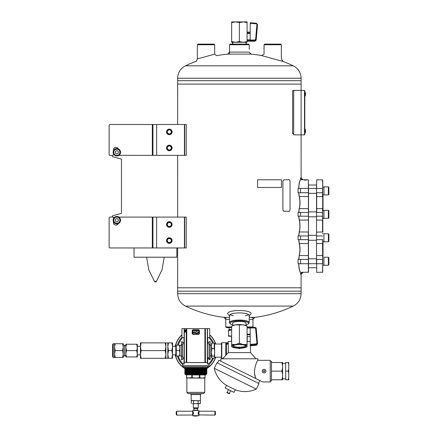<?xml version="1.0" encoding="UTF-8"?>
<svg xmlns="http://www.w3.org/2000/svg" width="438" height="438" viewBox="0 0 438 438"><rect width="100%" height="100%" fill="white"/><g stroke="black" fill="none" stroke-linecap="round" stroke-linejoin="round"><path stroke-width="0.66" d="M301.098 78.227C300.873 72.588 298.262 68.448 293.274 65.809L185.466 65.809C180.478 68.448 177.866 72.588 177.642 78.227L301.098 78.227L301.098 80.701L177.642 80.701L177.642 124.496L177.636 84.096L301.098 84.096L177.642 84.096L177.642 124.222M177.642 155.359L177.642 217.095L177.636 155.359M177.636 287.799L177.636 247.957L177.642 287.799L301.098 287.799L177.636 287.799L177.642 291.193L239.372 291.193L177.642 291.193L177.642 293.668L301.098 293.668C300.873 299.307 298.262 303.446 293.274 306.085L185.466 306.085A124.874 124.874 0 0 0 225.789 317.577M156.656 124.496L152.95 124.496L152.95 155.359L184.431 155.359L184.431 124.496L156.656 124.496L156.656 155.359M184.431 124.496L186.238 124.496L186.238 155.359L184.431 155.359M166.533 131.904A2.776 2.776 0 0 0 170.7 134.307A2.776 2.776 0 0 0 170.7 129.495A2.776 2.776 0 0 0 166.533 131.904M166.533 147.951A2.776 2.776 0 0 0 170.7 150.354A2.776 2.776 0 0 0 170.7 145.547A2.776 2.776 0 0 0 166.533 147.951M156.656 217.095L152.95 217.095L152.95 247.957L184.431 247.957L184.431 217.095L156.656 217.095L156.656 247.957M184.431 217.095L186.238 217.095L186.238 247.957L184.431 247.957M166.533 224.502A2.776 2.776 0 0 0 170.7 226.906A2.776 2.776 0 0 0 170.7 222.093A2.776 2.776 0 0 0 166.533 224.502M166.533 240.55A2.776 2.776 0 0 0 170.7 242.953A2.776 2.776 0 0 0 170.7 238.146A2.776 2.776 0 0 0 166.533 240.55M229.496 44.742L230.109 44.123L248.631 44.123L249.244 44.742L229.496 44.742L229.496 53.967M231.653 327.586L226.408 327.586L225.789 326.967L231.653 326.967M252.95 317.709L252.95 326.967L247.087 326.967M249.244 319.439L252.95 319.439L254.801 317.364L249.244 317.364M229.496 317.364L223.938 317.364L225.789 319.439L229.496 319.439M281.399 58.895L283.008 61.446L261.404 55.533A124.874 124.874 0 0 0 249.244 53.967M227.645 54.126L251.094 54.126L249.244 52.111L229.496 52.111L227.645 54.126A124.874 124.874 0 0 0 216.673 55.653L214.702 54.148L197.297 58.911L197.396 44.742L214.68 44.742L214.68 54.153M245.318 315.727A9.877 2.557 180 0 0 248.62 314.583M230.12 314.583A9.877 2.557 180 0 0 233.427 315.727M249.244 315.798L250.739 314.281A11.727 3.033 180 0 0 239.372 310.498A11.727 3.033 180 0 0 228.001 314.281L229.496 315.798M248.943 316.11A9.877 2.557 180 0 0 249.244 315.48A9.877 2.557 180 0 0 239.372 312.924A9.877 2.557 180 0 0 229.496 315.48A9.877 2.557 180 0 0 229.797 316.11M245.953 323.638A6.805 1.763 180 0 0 245.91 322.707A6.805 1.763 180 0 0 239.372 321.437A6.805 1.763 180 0 0 232.83 322.707A6.805 1.763 180 0 0 232.786 323.638M245.953 324.881A9.258 2.398 180 0 0 248.291 323.841A9.258 2.398 180 0 0 239.372 320.802A9.258 2.398 180 0 0 230.448 323.841A9.258 2.398 180 0 0 232.786 324.881M248.291 323.841L248.888 323.288A9.877 2.557 180 0 0 249.244 322.598A9.877 2.557 180 0 0 239.372 320.047A9.877 2.557 180 0 0 229.496 322.598A9.877 2.557 180 0 0 229.857 323.288L230.448 323.841M184.694 247.957L184.694 217.095M177.642 78.227L177.642 80.701L301.098 80.701L301.098 90.42L304.498 90.42L304.498 134.86L301.103 134.86L301.103 90.42L292.617 90.42L292.617 133.628L293.695 133.628M184.694 155.359L184.694 124.496M300.523 274.221L300.523 272.365L302.357 272.365L300.523 274.221L301.098 274.221L301.098 291.193L239.372 291.193L301.098 291.193L301.098 293.668M305.018 92.166L304.81 95.927L305.018 92.166L305.16 95.993A4.659 4.659 0 0 0 305.483 94.92L305.483 93.327A4.659 4.659 0 0 0 305.16 92.254M214.68 44.742L214.062 44.123L198.014 44.123L197.396 44.742M304.963 133.119L305.16 129.292A4.659 4.659 0 0 1 305.483 130.36L305.483 130.431M298.059 188.417L298.059 192.736L300.556 192.736L300.556 188.417L298.059 188.417M298.059 235.945L298.059 239.652L300.556 239.652L300.556 235.945L298.059 235.945M298.059 259.406L298.059 263.725L300.556 263.725L300.556 259.406L298.059 259.406M302.357 179.777L302.948 179.777L301.098 177.921L300.523 177.921L300.523 179.777L302.357 179.777L300.523 177.921M298.059 212.49L298.059 216.197L300.556 216.197L300.556 212.49L298.059 212.49M264.059 44.742L281.344 44.742L280.725 44.123L264.678 44.123L264.059 44.742L264.059 54.219M293.695 90.42L293.695 134.86L301.103 134.86L301.098 178.501M298.798 239.652L299.324 243.599L308.505 243.479L308.347 179.777L301.224 179.777M308.505 243.479L308.505 272.212L300.621 272.365C299.696 271.856 299.088 268.976 298.798 263.725M322.702 232.124L322.702 179.93L316.685 179.777L316.532 192.736L316.532 188.417L308.505 188.417L308.347 179.777L302.948 179.777M300.556 188.417L308.505 188.417L308.505 192.736L300.556 192.736M308.505 232.124L308.505 192.736M300.32 272.162L300.621 272.365M300.49 272.239C299.565 271.757 298.962 268.916 298.678 263.725M298.678 188.417C298.962 183.221 299.565 180.379 300.49 179.903M298.798 188.417C299.088 183.144 299.696 180.259 300.621 179.777L300.32 179.98M298.678 212.49L299.198 208.641C300.112 204.634 300.112 200.609 299.198 196.585L298.678 192.736M298.678 235.945L299.198 232.102C300.112 228.089 300.112 224.07 299.198 220.04L298.678 216.197M298.678 259.406L299.198 255.557C300.112 251.543 300.112 247.525 299.198 243.501L298.678 239.652M308.347 272.365L308.347 231.998L299.324 231.998L298.798 235.945M299.198 243.501L299.324 243.599C300.238 247.558 300.238 251.505 299.324 255.453L298.798 259.406M298.798 216.197L299.324 220.144C300.238 224.097 300.238 228.05 299.324 231.998L299.198 232.102M298.798 192.736L299.324 196.689C300.238 200.642 300.238 204.595 299.324 208.543L298.798 212.49M304.399 180.133L306.436 180.133L304.399 180.133M322.702 239.652L322.702 272.212L316.685 272.365L316.685 263.725L322.543 263.725L322.543 259.406L316.685 259.406L316.685 272.365M316.532 192.736L316.532 263.725L300.556 263.725M316.685 179.777L316.532 188.417L322.543 188.417L322.543 196.689L316.532 196.563M316.532 212.49L316.532 259.406M322.702 216.197L322.543 212.49L316.685 212.49L316.685 192.736L322.702 192.736M323.009 210.426L323.009 209.654L322.702 209.654M322.702 209.156L323.009 209.156L323.009 207.798L322.702 207.798M323.009 207.798L323.009 205.948L322.702 205.948M323.009 205.948L323.009 204.097L322.702 204.097M323.009 204.097L323.009 202.246L322.702 202.246M322.702 201.748L323.009 201.748L323.009 200.39L322.702 200.39M322.702 199.898L323.009 199.898L323.009 198.54L322.702 198.54M323.009 198.54L323.009 197.872L322.702 197.872M322.702 254.095L323.009 254.095L322.702 254.111M323.009 241.721L323.009 242.493L322.702 242.493M322.702 242.986L323.009 242.986L323.009 244.344L322.702 244.344M322.702 244.837L323.009 244.837L323.009 246.194L322.702 246.194M323.009 246.194L323.009 248.045L322.702 248.045M323.009 248.045L323.009 249.895L322.702 249.895M322.702 250.394L323.009 250.394L323.009 251.751L322.702 251.751M322.702 252.244L323.009 252.244L323.009 253.602L322.702 253.602M322.702 259.406L322.543 243.599L316.532 243.479M316.532 232.124L322.543 231.998L322.543 220.144L316.532 220.018M322.702 208.663L322.702 196.563M322.543 179.777L322.702 188.417M322.702 263.725L322.543 272.365M316.532 208.663L322.543 208.543L322.702 212.49M316.532 216.197L322.543 216.197L322.702 220.018M316.532 239.652L322.543 239.652L322.702 243.479M322.702 256.296L323.009 256.296L323.009 256.936L322.702 256.936M323.009 256.296L323.009 254.429L322.702 254.429M323.009 256.257L322.702 256.257M323.009 255.392L322.702 255.392M323.009 254.467L322.702 254.467M322.702 197.675L323.009 197.675L323.009 197.034L322.702 197.034M323.009 197.33L322.702 197.33M323.009 196.739L323.009 195.206L322.702 195.206M323.009 198.047L322.702 198.047M323.009 244.837L323.009 244.344M323.009 242.986L323.009 242.493M323.009 246.687L322.702 246.687M323.009 248.538L322.702 248.538M323.009 252.244L323.009 251.751M323.009 250.394L323.009 249.895M322.702 226.32L323.009 226.32L322.702 225.822M322.702 228.171L323.009 228.171L322.702 227.678M322.702 230.021L323.009 230.021L322.702 229.528M322.702 233.23L323.009 233.23L322.702 233.728M322.702 231.379L323.009 231.379L322.702 231.872M322.702 223.971L323.009 223.971L322.702 224.464M322.702 222.121L323.009 222.121L322.702 222.614M322.702 218.912L323.009 218.912L322.702 218.414M322.702 220.763L323.009 220.763L322.702 220.27M323.009 207.305L322.702 207.305M323.009 205.455L322.702 205.455M323.009 203.604L322.702 203.604M323.009 199.898L323.009 200.39M323.009 201.748L323.009 202.246M323.009 209.156L323.009 209.654M323.009 254.095L323.009 253.602M323.939 186.966L322.702 186.999M322.702 186.966L323.764 186.966M323.939 194.899L323.939 186.873L328.38 186.873L328.38 194.899L323.939 194.899M328.38 194.899L328.878 194.406L328.878 187.365L328.38 186.873M323.939 210.421L322.702 210.454M322.888 210.421L323.764 210.421M316.532 211.872L308.505 211.872M323.939 218.354L323.939 210.333L328.38 210.333L328.38 218.354L323.939 218.354M328.38 218.354L328.878 217.861L328.878 210.826L328.38 210.333M316.532 235.332L308.505 235.332M323.939 241.809L323.939 233.788L328.38 233.788L328.38 241.809L323.939 241.809M328.38 241.809L328.878 241.316L328.878 234.281L328.38 233.788M316.532 258.787L308.505 258.787M323.939 265.269L323.939 257.243L328.38 257.243L328.38 265.269L323.939 265.269M328.38 265.269L328.878 264.776L328.878 257.736L328.38 257.243M304.963 96.086L305.16 95.993A4.659 4.659 0 0 0 305.483 94.92L305.33 93.508M304.81 134.247L304.498 134.247L304.81 134.247L304.81 91.033L304.498 91.033M304.81 132.391L304.498 132.391L304.498 92.889L304.81 92.889M288.751 364.471L288.215 362.489L288.751 362.489L288.751 379.768L285.664 379.768L285.664 371.128L288.215 371.128L288.751 369.141M288.215 362.489L285.664 362.489L285.664 371.128M288.215 379.768L288.751 377.786M288.751 373.116L288.215 371.128M282.581 365.653L281.869 362.489L282.581 362.489L282.581 379.768L271.467 379.768L271.467 381.005L270.235 381.005M271.467 379.768L271.467 361.251L270.235 361.251M217.533 363.031L218.901 360.26L262.674 381.931L270.235 381.931L270.235 360.326L257.889 360.326L257.889 358.782L220.851 358.782L220.851 361.23M256.225 378.739C251.686 372.612 257.336 359.79 257.889 360.326C257.33 359.801 251.686 372.607 256.225 378.739M254.412 371.128L254.62 373.652M254.861 374.84L255.261 376.247M259.148 380.184L259.838 380.529L258.469 383.294M256.285 389.097L214.242 368.287L216.98 362.757L259.022 383.568L256.285 389.097C249.375 392.174 242.378 392.393 235.294 389.765L226.441 385.38L225.159 387.969L234.012 392.355L235.294 389.765M214.242 368.287C215.983 375.645 220.051 381.339 226.441 385.38M228.477 389.617L227.108 392.382L229.32 393.477L230.689 390.712M229.184 393.751L229.6 393.614L226.835 392.245L229.184 393.751L226.972 392.656M262.209 371.128A1.851 1.851 0 0 1 264.059 369.278A1.851 1.851 0 0 1 265.915 371.128A1.851 1.851 0 0 1 264.059 372.979A1.851 1.851 0 0 1 262.209 371.128M264.059 370.51A0.619 0.619 0 0 1 264.596 371.435A0.619 0.619 0 0 1 263.528 371.435A0.619 0.619 0 0 1 264.059 370.51M222.701 358.782L228.258 352.612L250.481 352.612L256.038 358.782M247.087 341.498L250.224 341.498M228.258 352.612L228.258 341.498L231.653 341.498M240.38 348.221A1.544 1.544 0 0 1 238.36 348.221M239.214 348.237L239.526 348.237M230.738 336.253L228.51 336.253L228.51 335.634L231.653 336.253M228.51 335.634L228.51 330.077L231.653 330.077M230.738 330.077L228.51 330.695M228.598 330.077L229.063 329.617L229.063 327.586M281.869 362.489L271.467 362.489M282.581 374.293L281.869 371.128L271.467 371.128M281.869 371.128L282.581 367.964M281.869 379.768L282.581 376.603M247.087 327.367L254.965 327.367L256.23 328.637L257.539 343.376L256.411 344.575L256.411 345.286L257.539 344.082L256.411 345.264L250.224 345.801L250.175 328.013L247.087 328.013M250.175 335.82L250.224 337.107M257.533 343.266L256.23 328.631L255.617 328.566L254.993 327.476L250.175 327.476L250.175 328.013M247.087 326.075L246.205 325.637A7.714 1.998 180 0 0 243.227 324.837L247.087 326.08L247.087 344.421L243.227 344.514L239.372 343.272L235.513 344.514L231.653 344.421L231.653 346.239A7.714 1.998 -0 0 1 235.513 344.514A7.714 1.998 -0 0 1 243.227 344.514A7.714 1.998 -0 0 1 247.087 346.239L247.087 346.726L247.087 346.239A7.714 1.998 -0 0 1 246.205 347.17A7.714 1.998 -0 0 1 243.227 347.969A7.714 1.998 -0 0 1 235.513 347.969A7.714 1.998 -0 0 1 232.534 347.17A7.714 1.998 -0 0 1 231.653 346.239M239.372 324.925L235.513 324.837A7.714 1.998 180 0 1 243.227 324.837L239.372 324.925L239.372 343.272M247.087 326.08L247.087 326.567M247.087 344.421L247.087 346.239M231.653 326.075L232.534 325.637A7.714 1.998 180 0 1 235.513 324.837L231.653 326.08L231.653 344.421M231.653 326.08L231.653 326.567M245.932 346.239A6.565 1.697 -0 0 1 238.48 347.925A6.565 1.697 -0 0 1 233.049 345.785A6.565 1.697 -0 0 1 239.372 344.542A6.565 1.697 -0 0 1 245.691 345.785A6.565 1.697 -0 0 1 245.932 346.239M232.786 322.751L232.786 325.527M245.291 345.511A5.946 1.538 -0 0 1 245.313 345.648A5.946 1.538 -0 0 1 239.372 347.186A5.946 1.538 -0 0 1 233.427 345.648A5.946 1.538 -0 0 1 233.449 345.511M257.539 343.376L256.92 343.206L256.356 343.863L250.224 344.394M247.18 341.498L247.076 340.277M231.664 340.277L231.653 340.759M228.258 343.299L225.789 343.567A0.307 0.274 0 0 1 226.101 343.846L226.101 355.01M225.931 342.773A0.307 0.307 180 0 0 225.789 342.735L228.258 342.801L225.899 342.757L226.101 343.047L225.789 342.724L221.776 342.724L221.776 358.465L221.469 358.158L221.469 343.031L221.776 342.724M226.101 343.846A0.307 0.274 180 0 0 226.408 344.12L226.101 343.846L226.408 343.299M214.198 348.566L214.724 352.349L214.198 356.132L214.604 357.622L214.604 343.567L214.198 343.025L214.198 348.566L211.992 348.566L211.384 352.349L211.521 343.567M214.604 357.622L214.198 358.164L211.992 358.164L211.384 357.151L211.384 352.349L211.992 356.132L211.384 357.151L211.527 357.622L211.384 357.151M211.384 344.038L211.992 343.025L211.384 345.796L211.992 348.566M214.198 356.132L211.992 356.132M214.198 343.025L211.992 343.025M207.524 337.632L209.703 337.632L209.703 328.631L207.513 328.588L207.541 362.576L207.409 328.588L181.929 328.631L181.929 337.632L184.108 337.632M184.108 342.593L183.933 337.632M183.933 364.082L184.102 358.596M207.853 366.179L207.853 367.416L183.779 367.416L183.779 366.179L207.853 366.179L183.933 365.998M184.02 365.872L207.617 365.872M184.091 361.361L184.02 364.082M207.524 342.593L209.09 342.511M207.7 364.082L207.7 358.678L209.09 358.678M207.524 342.631L209.09 342.631L209.09 341.64L210.169 341.64L210.169 359.576L209.09 359.576L209.09 358.837L210.169 358.837M207.524 343.742L209.09 343.742L209.09 358.837M193.191 330.329A0.307 0.307 0 0 0 193.497 330.597L198.135 330.597A0.307 0.307 0 0 0 198.441 330.329M207.541 361.388L207.617 364.082M207.7 342.511L207.7 337.632M209.134 328.642L209.556 328.631M207.464 328.664C210.448 328.62 210.448 328.62 207.464 328.664M184.168 328.664C181.19 328.62 181.19 328.62 184.168 328.664M193.174 332.661L193.361 331.922L196.076 331.922L196.52 331.418L198.343 332.218L198.343 332.557L196.52 333.351L196.076 332.847L193.174 332.661M209.09 341.64L210.169 341.64M183.933 342.511L182.547 342.511M184.108 342.631L182.547 342.631L182.547 341.706L181.463 341.706L181.463 359.636L182.547 359.636L181.463 359.549M184.108 343.742L182.547 343.742L182.547 357.446L184.102 357.446M184.102 358.558L182.547 358.558L182.547 359.549M183.933 358.678L182.547 358.678M182.547 341.706L181.463 341.706M182.602 365.812L209.03 365.812L209.09 364.115L207.53 364.082L207.524 362.598L184.108 362.598L184.108 364.082L182.542 364.115L182.756 365.965L208.882 365.965L182.756 365.965M193.656 330.433L198.365 330.323A0.537 0.537 0 0 1 198.901 330.86L198.901 333.269A0.537 0.537 0 0 1 198.365 333.805L193.267 333.805A0.537 0.537 0 0 1 192.731 333.269L192.731 330.86A0.537 0.537 0 0 1 193.267 330.323L193.656 330.597M207.409 362.533L184.091 362.576L184.141 328.588M193.267 334.342A1.073 1.073 0 0 1 192.194 333.269L192.194 330.86A1.073 1.073 0 0 1 193.267 329.787L198.365 329.787A1.073 1.073 0 0 1 199.438 330.86L199.438 333.269A1.073 1.073 0 0 1 198.365 334.342L193.267 334.342L193.267 333.805M186.161 332.037L184.387 332.097L185.296 329.617L186.161 332.037L184.726 331.675L184.387 332.097M207.557 361.421L207.563 364.082M184.069 364.082L184.075 361.421M184.726 331.675L185.296 329.617M185.274 330.132L185.816 331.675M198.951 411.413L198.901 410.466L192.731 410.466L192.682 411.413M198.901 415.684L192.731 415.684A11.727 11.727 0 0 0 195.819 416.1L198.901 415.684L198.896 415.136M193.35 412.612L192.682 412.536L193.35 412.612M193.3 412.421L192.682 412.339L193.3 412.421M192.966 411.528L192.682 411.627L192.966 411.528M193.043 411.66L192.682 411.758L193.043 411.66M193.12 411.813L192.682 411.901L193.12 411.813M193.196 411.977L192.682 412.065L193.196 411.977M193.273 412.153L192.682 412.235L193.273 412.153M192.682 412.536L193.399 412.536M192.682 412.744L193.443 412.744M193.399 412.914L192.682 412.952L193.388 412.81M193.47 412.952L192.682 412.952M193.41 413.111L192.682 413.111L193.41 413.007M193.481 413.16L192.682 413.16M193.41 413.313L192.682 413.313L193.41 413.209M193.47 413.373L192.682 413.373M193.388 413.516L192.682 413.516L193.399 413.412M193.443 413.582L192.682 413.582M193.35 413.713L192.682 413.713L193.372 413.609M193.399 413.784L192.682 413.784M193.344 413.981L192.682 413.992L193.328 413.806M193.24 414.085L192.682 414.085L193.273 413.992M193.174 414.26L192.682 414.348L193.174 414.26M193.103 414.419L192.682 414.512L193.103 414.419M193.032 414.567L192.682 414.66L193.032 414.567M192.966 414.698L192.682 414.797L192.966 414.698M192.797 415.005L192.731 415.684M198.392 412.235L198.951 412.235L198.359 412.153L198.151 413.16L198.951 413.373L198.228 413.313L198.233 413.784L198.951 413.806L198.233 413.784M198.792 414.912L214.921 415.098L214.921 411.227L198.951 411.227M198.671 414.698L198.951 414.797L198.671 414.698M198.6 414.567L198.951 414.66L198.6 414.567M198.529 414.419L198.951 414.512L198.529 414.419M198.458 414.26L198.951 414.26L198.425 414.173M198.392 414.085L198.951 413.905L198.359 413.992M198.458 412.065L198.951 411.977L198.458 412.065M198.513 411.813L198.951 411.901L198.513 411.813M198.595 411.66L198.951 411.758L198.595 411.66M198.666 411.528L198.951 411.627L198.666 411.528M198.951 412.536L198.283 412.612M198.332 412.421L198.951 412.421L198.359 412.333M198.25 412.81L198.951 412.81L198.261 412.711M198.228 413.007L198.951 413.007L198.233 412.914M198.222 413.209L198.951 413.209L198.222 413.111M198.951 413.373L198.233 413.412M198.261 413.609L198.951 413.516L198.25 413.516M198.951 413.784L198.283 413.713M195.66 400.715L192.463 400.715M199.175 400.715L195.972 400.715M192.304 403.71L200.396 403.546L200.396 400.88L199.328 400.715M192.304 400.715L191.236 400.88L192.304 400.715M186.561 377.671L186.561 378.065L191.822 377.671L195.819 378.065L189.271 378.065L186.561 377.671L186.561 374.977L186.719 377.671M195.819 378.065L199.427 377.671L202.367 378.065L195.819 378.065M202.367 378.065L204.918 377.671L202.367 378.065L205.077 378.065L204.918 374.977L205.077 377.671M191.822 374.977L191.822 377.671M199.427 377.671L199.427 374.977L192.205 374.977L192.205 377.671M199.81 374.977L199.81 377.671M200.292 400.715L191.187 400.562L200.292 400.715M203.533 393.62L188.099 393.62L186.867 392.382L204.765 392.382L203.533 393.62M206.002 374.977L185.477 374.824L206.002 374.977M206.156 374.824L206.156 374.266L185.477 374.266L185.477 374.824M206.156 374.266L206.884 373.844L184.754 373.844L185.477 374.266M206.369 373.428L185.263 373.214L206.369 373.214L206.884 373.724L184.754 373.844M206.369 373.214L206.884 372.919L184.754 372.919L185.263 373.214M206.369 372.503L185.263 372.289L206.369 372.289L206.884 372.798L184.754 372.919M206.369 372.289L206.884 371.993L184.754 371.993L185.263 372.289M206.369 371.577L185.263 371.364L206.369 371.364L206.884 371.873L184.754 371.993M206.369 371.364L206.884 371.068L184.754 371.068L185.263 371.364M206.369 370.652L185.263 370.438L206.369 370.438L206.884 370.948L184.754 371.068M206.369 370.438L206.884 370.143L184.754 370.143L185.263 370.438M206.369 369.727L185.263 369.513L206.369 369.513L206.884 370.022L184.754 370.143M206.369 369.513L206.884 369.218L184.754 369.218L185.263 369.513M206.369 368.801L185.263 368.588L206.369 368.588L206.884 369.097L184.754 369.218M206.369 368.588L206.884 368.292L184.754 368.292L185.263 368.588M206.156 367.75L185.477 367.723L206.156 367.723L206.884 368.172L184.754 368.292M207.853 367.416L183.779 367.416M193.525 403.546L193.525 400.88M191.236 403.546L191.236 400.88L191.849 400.715M198.107 403.546L198.107 400.88M200.396 403.546L199.328 403.71L200.396 403.546M193.974 410.154L197.658 410.154L197.658 408.49L193.974 408.49L193.667 410.466M197.658 408.49L198.288 407.86L193.35 407.86L193.974 408.49M195.66 403.71L192.463 403.71M199.175 403.71L195.972 403.71M176.218 414.605L176.218 411.72L176.711 411.227L176.711 415.098L176.218 414.605M193.3 413.905L192.682 413.992M193.273 412.333L192.682 412.339M214.921 415.098L215.414 414.605L215.414 411.72L214.921 411.227M192.682 415.005L176.711 415.098M198.951 412.339L198.294 412.339M198.951 412.744L198.19 412.744M198.951 412.952L198.162 412.952M198.951 413.16L198.151 413.16M198.951 413.582L198.19 413.582M198.951 413.981L198.294 413.981M209.703 337.326A19.206 19.206 0 0 1 213.47 343.025M213.47 358.164A19.206 19.206 0 0 1 209.074 364.493M182.558 364.493A19.206 19.206 0 0 1 177.39 356.006M177.39 345.188A19.206 19.206 0 0 1 181.929 337.326M206.884 368.27A20.854 20.854 0 0 0 215.606 357.178M215.606 344.011A20.854 20.854 0 0 0 209.703 335.043M181.929 335.043A20.854 20.854 0 0 0 175.397 346.365M175.397 354.824A20.854 20.854 0 0 0 184.754 368.27M206.342 368.78A21.008 21.008 0 0 0 215.77 357.178M215.77 344.011A21.008 21.008 0 0 0 209.703 334.829M181.929 334.829A21.008 21.008 0 0 0 175.238 346.365M175.238 354.824A21.008 21.008 0 0 0 185.29 368.78M179.443 345.188L179.925 347.892L179.925 345.188L176.268 345.188L176.268 350.597L179.443 350.597L179.925 353.302L179.443 356.006L179.925 356.006L179.925 347.892L179.443 350.597M176.268 350.597L176.268 356.006L179.443 356.006M175.786 356.006L175.786 345.188M181.463 355.809L179.925 355.837L179.925 353.302M179.925 347.892L179.925 345.352L181.463 345.379M118.895 217.095L152.95 217.095M113.447 221.655L113.447 222.646A2.469 2.469 0 0 0 118.183 223.626M152.336 217.095L152.336 247.957L109.741 247.957L109.122 247.339L109.122 217.708L109.741 217.095L113.447 217.095L113.447 218.693M152.336 247.957L152.95 247.957M113.447 153.754L113.447 154.74L112.829 155.359L109.741 155.359L109.122 154.74L109.122 125.109L109.741 124.496L152.95 124.496M118.183 148.821A2.469 2.469 0 0 0 113.447 149.801L113.447 150.792M152.336 124.496L152.336 155.359L118.955 155.315M152.336 155.359L152.95 155.359M290.044 210.021L290.044 181.009L289.326 179.777L283.775 179.777L282.91 181.009L282.91 210.021L283.775 211.258L289.326 211.258L290.044 210.021M283.764 211.258L282.899 210.021L282.899 181.009L283.775 179.777M257.61 179.777L281.464 179.777L281.464 187.491L257.61 187.491L257.56 179.777L257.61 187.491M232.786 43.526A6.86 1.774 -0 0 1 232.512 43.072L232.512 42.984A6.86 1.774 -0 0 1 232.786 42.53M232.512 42.272L232.512 42.984M245.953 42.53A6.86 1.774 -0 0 1 246.227 42.984L246.227 43.072A6.86 1.774 -0 0 1 245.953 43.526M246.227 43.461L246.227 43.072L245.953 43.603M112.254 155.359A1.232 1.232 0 0 0 113.124 156.864L121.468 159.098L121.468 213.35L113.124 215.589A1.232 1.232 0 0 0 112.254 217.095M113.447 150.114L113.831 150.114M113.831 154.433L113.447 154.433M113.447 218.014L113.831 218.014M113.831 222.334L113.447 222.334M134.017 247.957L134.017 257.21L176.821 257.21L176.821 247.957M118.386 220.177A1.544 1.544 0 0 0 116.07 218.841A1.544 1.544 0 0 0 116.07 221.513A1.544 1.544 0 0 0 118.386 220.177M113.135 220.177A3.701 3.701 0 0 1 118.693 216.969A3.701 3.701 0 0 1 118.693 223.385A3.701 3.701 0 0 1 113.135 220.177M115.325 220.177A1.517 1.517 0 0 1 117.598 218.863A1.517 1.517 0 0 1 117.598 221.491A1.517 1.517 0 0 1 115.325 220.177M114.17 218.633A3.088 3.088 0 0 1 119.514 218.633A3.088 3.088 0 0 1 116.842 223.26A3.088 3.088 0 0 1 114.17 218.633L113.278 220.177L115.057 223.26L118.621 223.26L120.406 220.177L118.621 217.089L115.057 217.089L114.17 218.633M116.842 150.732A1.544 1.544 0 0 0 115.506 153.048A1.544 1.544 0 0 0 118.178 153.048A1.544 1.544 0 0 0 116.842 150.732M116.842 148.57A3.701 3.701 0 0 1 120.05 154.127A3.701 3.701 0 0 1 113.634 154.127A3.701 3.701 0 0 1 116.842 148.57M116.842 150.76A1.517 1.517 0 0 1 118.156 153.032A1.517 1.517 0 0 1 115.528 153.032A1.517 1.517 0 0 1 116.842 150.76M118.386 149.604A3.088 3.088 0 0 1 118.386 154.948A3.088 3.088 0 0 1 113.754 152.276A3.088 3.088 0 0 1 118.386 149.604L116.842 148.712L113.754 150.491L113.754 154.056L116.842 155.84L119.924 154.056L119.924 150.491L118.386 149.604M169.309 238.551A1.998 1.998 0 0 1 171.039 241.552A1.998 1.998 0 0 1 167.579 241.552A1.998 1.998 0 0 1 169.309 238.551M170.546 238.409A2.469 2.469 0 0 0 166.84 240.55A2.469 2.469 0 0 0 170.546 242.69A2.469 2.469 0 0 0 170.546 238.409M169.309 222.504A1.998 1.998 0 0 1 171.039 225.499A1.998 1.998 0 0 1 167.579 225.499A1.998 1.998 0 0 1 169.309 222.504M170.546 222.362A2.469 2.469 0 0 0 166.84 224.502A2.469 2.469 0 0 0 170.546 226.638A2.469 2.469 0 0 0 170.546 222.362M169.309 145.953A1.998 1.998 0 0 1 171.039 148.947A1.998 1.998 0 0 1 167.579 148.947A1.998 1.998 0 0 1 169.309 145.953M169.309 129.9A1.998 1.998 0 0 1 171.039 132.9A1.998 1.998 0 0 1 167.579 132.9A1.998 1.998 0 0 1 169.309 129.9M170.546 129.763A2.469 2.469 0 0 0 166.84 131.904A2.469 2.469 0 0 0 170.546 134.039A2.469 2.469 0 0 0 170.546 129.763M170.546 145.81A2.469 2.469 0 0 0 166.84 147.951A2.469 2.469 0 0 0 170.546 150.086A2.469 2.469 0 0 0 170.546 145.81M247.087 41.221L254.949 41.221L254.993 40.614L250.175 40.614L250.175 33.447L247.087 33.447M250.224 22.727L256.411 23.269L250.224 22.727L250.175 33.447M256.23 39.491L255.617 39.398L256.92 24.512L257.533 24.605L256.411 23.269L257.533 24.605L256.181 40.093L256.23 39.491L254.993 40.614L254.993 40.017L250.175 40.017M256.323 38.445L256.591 35.358M239.372 41.583L243.227 42.272L231.653 42.272L231.653 41.583L235.513 42.272L239.372 41.583L239.372 22.59L243.227 21.9L247.087 21.9L247.087 42.272L243.227 42.272L247.087 41.583M231.653 41.583L231.653 22.59L235.513 21.9L243.227 21.9L247.087 22.59M231.653 22.59L231.653 21.9L235.513 21.9L239.372 22.59M232.786 43.028L232.786 42.272M113.234 357.452L113.234 343.737L112.615 344.35L112.615 356.839L113.234 357.452L123.231 357.452L123.231 354.024L123.231 356.012L124.562 356.012L124.562 345.177L123.231 345.177L123.231 347.164L123.231 343.737L115.189 343.737L114.575 347.164L115.189 350.597L122.618 350.597L123.231 347.164L122.618 343.737M136.716 356.959L137.34 354.161L137.34 356.959L125.898 356.959L125.898 344.23L126.522 344.23L125.898 347.027M137.34 354.161L136.716 350.597L126.522 350.597L125.898 353.395M125.898 354.161L126.522 356.959M136.716 350.597L137.34 347.794L136.716 344.23L126.522 344.23M125.898 347.794L126.522 350.597M136.716 344.23L137.34 344.23L137.34 347.027M137.34 353.395L137.34 347.794M122.618 357.452L123.231 354.024L123.231 347.164M115.189 350.597L114.575 354.024L114.575 343.737L115.189 343.737M114.575 357.452L114.575 354.024L115.189 357.452M123.231 354.024L122.618 350.597M165.175 342.877L141.118 342.877L140.428 346.737L141.118 350.597L140.428 354.451L141.118 358.311L165.175 358.311L165.865 354.451L165.175 350.597L165.865 346.737L165.175 342.877L165.865 342.877L165.865 358.311L165.175 358.311M141.118 350.597L165.175 350.597M168.515 350.597L167.825 354.451L167.825 342.877L168.515 342.877L167.825 346.737L168.515 350.597L171.838 350.597L172.528 354.451L171.838 358.311L172.528 358.311L172.528 346.737L171.838 350.597M168.515 358.311L167.825 358.311L167.825 354.451L168.515 358.311L171.838 358.311M141.118 358.311L140.428 358.311L140.428 354.451L140.428 354.824L137.34 354.818M141.118 342.877L140.428 342.877L140.428 346.737L140.428 346.365L137.34 346.37M168.515 342.877L172.528 342.877L172.528 346.737L172.528 346.359L175.616 346.365M171.838 342.877L172.528 346.737M140.428 354.451L140.428 346.737M175.616 354.824L172.528 354.829L172.528 354.451M308.505 216.197L300.556 216.197M308.505 212.49L300.556 212.49M308.505 239.652L300.556 239.652M308.505 235.945L300.556 235.945M308.505 259.406L300.556 259.406M299.198 255.557L308.505 255.578M299.198 220.04L308.505 220.018M299.198 196.585L308.505 196.563M299.198 208.641L308.505 208.663M322.702 235.945L316.532 235.945M322.702 255.578L316.532 255.578M305.018 133.119L305.16 133.026A4.659 4.659 0 0 0 305.483 131.958L305.483 130.36A4.659 4.659 0 0 0 305.16 129.292M231.653 329.617L229.063 329.617M250.175 334.21L247.087 334.21M250.175 334.807L247.087 334.807M255.617 328.566L256.92 343.206M254.993 327.958L250.175 327.958M250.224 345.111L256.411 344.575L256.356 343.863M250.175 327.575L247.087 327.575M250.224 345.801L256.405 345.264M228.258 343.666L226.408 343.666L228.258 343.764M231.56 341.498L231.56 340.709M226.408 354.665L226.408 344.12L228.258 344.12M225.789 343.567L225.789 355.355M207.53 357.813L209.09 357.813M207.53 358.552L209.09 358.552M209.09 344.58L210.169 344.58M209.09 344.799L210.169 344.799M182.547 344.58L181.463 344.58M182.547 356.609L181.463 356.609M182.547 344.799L181.463 344.799M182.547 356.395L181.463 356.395M184.223 362.533L184.223 328.588M207.322 362.527L207.322 328.588M205.389 362.511L205.389 328.588M204.907 362.511L204.907 328.588M186.73 362.511L186.73 328.588M186.249 362.511L186.249 328.588M184.316 362.527L184.316 328.588M193.656 330.493L197.976 330.493M192.731 333.269L192.194 333.269M192.731 330.86L192.194 330.86M193.267 330.323L193.267 329.787M198.365 330.323L198.365 329.787M198.901 330.86L199.438 330.86M198.901 333.269L199.438 333.269M198.365 333.805L198.365 334.342M200.445 400.562L200.445 394.545L191.187 394.545L191.187 400.562M208.91 337.632A18.423 18.423 0 0 1 212.611 343.025M212.611 358.164A18.423 18.423 0 0 1 208.368 364.082M183.27 364.082A18.423 18.423 0 0 1 178.206 356.006M178.206 345.188A18.423 18.423 0 0 1 182.728 337.632M236.504 390.198L235.222 389.902A5.278 1.363 -0 0 0 236.454 390.187M235.266 389.815A5.431 1.407 -0 0 0 235.803 389.957M146.626 257.21L148.8 269.824L154.384 281.338L156.459 281.338L162.044 269.824L164.212 257.21M250.175 39.863L247.087 39.863M250.175 32.91L247.087 32.91M250.224 23.302L256.356 23.838L250.224 23.302M254.993 40.017L255.617 39.398M256.92 24.512L256.411 23.269M250.175 40.395L247.087 40.395M249.244 44.742L249.244 49.297M293.274 65.809A124.874 124.874 0 0 0 281.962 61.063M196.777 61.063A124.874 124.874 0 0 0 185.466 65.809M225.789 317.709L225.789 326.967M252.551 327.367L252.95 326.967M251.713 317.709A124.874 124.874 0 0 0 293.274 306.085M177.642 293.668C177.866 299.307 180.478 303.446 185.466 306.085M261.404 55.533L264.087 54.159M196.366 61.21L197.297 58.911M229.496 315.48L229.496 322.598M249.244 315.48L249.244 322.598M305.33 94.739L305.483 93.354M305.16 133.026A4.659 4.659 0 0 0 305.483 131.958L305.483 130.36M301.098 274.221L302.948 272.365M281.344 44.742L281.344 58.884M308.505 185.022L316.532 185.022M308.505 267.738L316.532 267.738M323.939 194.806L322.702 194.806L323.939 194.806M316.532 193.355L308.505 193.355M323.939 218.261L322.702 218.261L323.939 218.261M316.532 216.81L308.505 216.81M323.939 241.721L322.702 241.721M316.532 240.27L308.505 240.27M323.939 265.176L322.702 265.176M305.33 131.778L305.483 130.387M285.664 363.414L282.581 363.414M285.664 378.843L282.581 378.843M263.818 371.698L263.512 370.844M250.481 352.612L250.481 345.779M250.175 336.614L247.087 336.614M232.534 347.17L231.653 346.732M246.205 347.17L247.087 346.732M245.953 322.751L245.953 325.527M257.539 344.087L257.539 343.381M254.965 327.367C256.016 327.794 256.438 328.177 256.214 328.516L256.23 328.631M247.24 341.498L247.24 336.614M231.499 341.498L231.499 336.253M222.991 358.465L221.776 358.465M221.469 344.011L214.79 344.011M221.469 357.178L214.79 357.178M210.169 355.886L211.384 355.886M210.169 345.303L211.384 345.303M199.788 400.715L200.396 400.88M200.445 394.545L201.37 393.62M191.187 394.545L190.262 393.62M186.867 378.065L186.867 392.382M204.765 378.065L204.765 392.382M185.263 373.428L184.754 373.724M185.263 372.503L184.754 372.798M185.263 371.577L184.754 371.873M185.263 370.652L184.754 370.948M185.263 369.727L184.754 370.022M185.263 368.801L184.754 369.097M185.477 367.75L184.754 368.172M197.658 410.154L197.971 410.466M193.35 403.71L193.35 407.86M198.288 403.71L198.288 407.86M192.682 411.227L176.711 411.227M232.786 43.603L232.512 43.466M154.384 281.338A1.248 1.248 0 0 0 156.459 281.338M250.175 32.084L247.087 32.084M245.953 44.123L245.953 42.272M254.949 41.221L256.181 40.093M113.234 343.737L114.575 343.737M125.898 345.949L124.562 345.177M125.898 355.24L124.562 356.012M167.825 342.877L165.865 342.877M167.825 358.311L165.865 358.311"/></g></svg>
